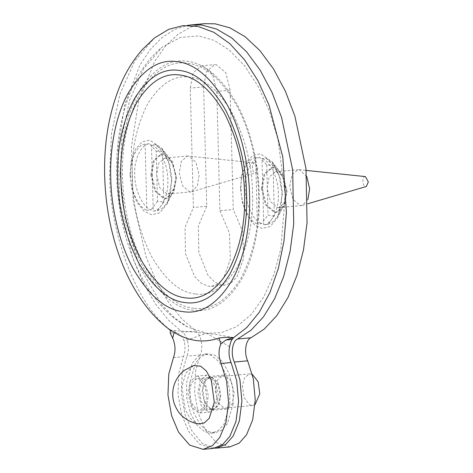 <?xml version="1.0" encoding="UTF-8"?>
<svg xmlns="http://www.w3.org/2000/svg" width="473" height="473" viewBox="0 0 473 473"><rect width="100%" height="100%" fill="white"/><g stroke="black" fill="none" stroke-linecap="round" stroke-linejoin="round"><path stroke-width="0.35" stroke-dasharray="2.37 1.77" d="M197.667 376.13L205.034 382.421L208.368 395.812L206.169 407.608L199.837 412.982L198.63 412.959L191.263 406.674L187.923 393.282L190.128 381.486L196.461 376.112L197.667 376.13M208.634 412.042L209.841 412.066L216.173 406.691L218.378 394.896L215.044 381.504L207.671 375.213L206.465 375.195L200.132 380.57L197.933 392.365L201.267 405.757L208.634 412.042M233.638 337.621C225.81 335.984 216.788 334.535 206.571 333.276L170.109 330.059M213.175 448.434L199.671 444.212L188.55 431.234L181.608 414.744L177.96 394.062L178.776 373.315L183.453 356.654C185.304 352.018 185.517 346.827 184.103 341.08C182.696 336.959 180.231 334.127 176.707 332.578L170.245 329.782L171.143 330.757M170.245 329.782C137.507 306.362 109.754 235.075 109.635 174.099L111.539 133.469L119.976 94.074L134.829 60.899L154.47 37.946M120.142 174.401L121.863 136.969L129.608 100.3L143.449 69.07L162.003 47.294L180.39 37.432L198.79 35.936L213.873 40.276L229.44 50.132L244.588 65.759L258.288 86.701L269.634 111.799L277.988 139.375L285.219 194.817L280.856 248.822L273.891 274.506L263.792 296.949L251.104 314.628L236.683 326.595L221.53 332.649L206.571 333.276L187.633 327.026L174.49 317.88L161.707 304.618L139.665 267.239L125.422 221.021L120.142 174.401M193.41 310.247C175.779 308.497 159.17 294.324 143.585 267.742C129.2 241.709 121.579 206.376 121.035 177.209C120.047 147.99 125.859 114.318 138.973 91.679C153.264 68.792 169.239 58.652 186.888 61.265C204.519 63.015 221.128 77.188 236.713 103.77C251.098 129.803 258.719 165.136 259.263 194.302C260.251 223.522 254.439 257.194 241.325 279.827C227.034 302.714 211.059 312.854 193.41 310.247M193.776 308.23C176.429 306.504 160.087 292.556 144.744 266.4C130.589 240.781 123.086 206.009 122.554 177.304C121.502 146.009 127.385 117.954 140.209 93.14C154.275 70.619 169.99 60.639 187.361 63.205C204.708 64.931 221.051 78.879 236.394 105.036C250.548 130.654 258.051 165.426 258.583 194.131C259.636 225.426 253.753 253.481 240.928 278.295C226.863 300.816 211.147 310.796 193.776 308.23M195.213 293.94C179.87 292.409 165.408 280.075 151.833 256.928C139.269 232.018 132.724 205.749 132.204 178.108C131.275 150.42 136.478 125.599 147.824 103.646C160.264 83.721 174.17 74.894 189.537 77.164C204.886 78.695 219.348 91.029 232.917 114.17C245.487 139.08 252.032 165.355 252.552 192.99C253.481 220.678 248.278 245.499 236.932 267.452C224.486 287.383 210.586 296.21 195.213 293.94M240.55 188.573L241.65 175.016L245.93 162.931L252.736 155.487L260.298 153.808L272.076 161.654L279.312 176.535L281.997 193.699L281.045 206.5L277.249 218.165L270.231 226.52L262.249 228.459L254.557 224.894L247.314 215.718L242.365 202.491L240.55 188.573M261.344 188.449L265.406 204.738L274.37 212.383L275.836 212.407L283.368 206.204L286.212 191.53L284.604 181.23L280.258 172.302L273.193 167.596L271.727 167.572L264.029 174.105L261.344 188.449M130.034 174.904L131.127 161.346L135.414 149.261L142.219 141.817L149.781 140.144L161.559 147.984L168.796 162.866L171.48 180.03L170.528 192.83L166.733 204.496L159.714 212.85L151.732 214.795L144.04 211.23L136.798 202.048L131.849 188.828L130.034 174.904M150.828 174.785L154.89 191.068L163.853 198.719L165.319 198.743L172.852 192.541L175.696 177.86L174.088 167.56L169.742 158.632L162.677 153.926L161.21 153.902L153.512 160.442L150.828 174.785M219.927 210.751L229.393 232.846L230.345 259.299L223.552 278.248L217.84 284.054L211.461 286.372L208.688 286.325L201.48 283.428L194.533 276.344L185.469 253.753L185.038 227.359L193.404 207.47L190.276 88.102L193.138 72.801L201.35 65.83L202.911 65.853L212.478 74.013L216.8 91.384L219.927 210.751L233.266 209.527L230.144 90.16L225.816 72.789L216.256 64.635L214.689 64.606L206.476 71.577L203.621 86.884L206.742 206.246L198.376 226.135L198.814 252.529L207.872 275.12L214.825 282.21L222.026 285.101L224.799 285.148L231.179 282.83L236.896 277.024L243.684 258.075L242.732 231.622L233.266 209.527M206.742 206.246L193.404 207.47M151.662 174.708L155.723 190.991L164.687 198.642L166.153 198.666L173.851 192.127L176.53 177.783L172.474 161.5L163.51 153.849L162.044 153.826L154.346 160.365L151.662 174.708M262.184 188.378L266.24 204.661L275.203 212.306L276.67 212.33L284.368 205.796L287.046 191.453L282.99 175.164L274.027 167.519L272.56 167.495L264.862 174.029L262.184 188.378M215.434 390.94L218.502 403.244L225.272 409.021L226.384 409.039L232.196 404.102L234.224 393.264L231.161 380.96L224.385 375.178L223.28 375.16L217.462 380.103L215.434 390.94M202.095 392.164L204.117 381.321L209.935 376.384L211.047 376.402L217.817 382.178L220.885 394.488L218.857 405.326L213.039 410.262L211.934 410.245L205.158 404.468L202.095 392.164M214.837 448.197L202.196 443.296L191.855 430.873L184.913 414.33L181.283 393.595L182.14 372.819L186.87 356.175C190.317 349.062 187.793 335.588 182.371 332.182L168.536 320.144L155.162 303.489L142.97 282.476L132.682 257.826L119.835 202.515L118.055 148.327L124.825 104.255L139.878 65.156L150.195 49.63L161.89 37.663L174.478 29.58L187.438 25.406M204.744 23.65L191.275 26.86L178.061 34.233L165.68 45.828L154.695 61.342L138.589 101.399L131.393 147.103L133.173 201.291L146.021 256.608L156.309 281.252L168.5 302.271L181.874 318.926L195.71 330.958C201.131 334.364 203.662 347.838 200.209 354.951L195.485 371.601L194.622 392.371L198.252 413.106L205.193 429.65L216.327 442.663L229.848 446.902M198.932 423.903L195.721 422.945L189.951 418.108L185.026 409.175L182.016 386.837L185.641 373.179L193.504 365.564M189.466 390.396L191.784 382.379L196.697 378.725L199.458 379.263L205.211 386.672L206.831 398.698L204.513 406.715L199.6 410.363L196.839 409.831L191.086 402.422L189.466 390.396M255.059 404.557L252.541 405.515L249.785 404.983L244.027 397.568L242.407 385.548L244.73 377.525L249.643 373.877L252.292 374.362M274.364 215.712L271.2 215.966L268.008 214.925L261.587 223.605L257.377 223.989L255.645 157.787L259.854 157.403L266.695 164.858L273.051 165.645L274.364 215.712L267.943 224.391L273.471 221.601L278.278 215.221L282.552 193.203L280.081 177.588L273.619 164.362L266.21 158.183L262.001 158.573L263.733 224.776L267.943 224.391M266.695 164.858L268.008 214.925M273.051 165.645L266.21 158.183M277.503 207.606L278.674 207.629L284.699 202.663L286.981 190.921L282.215 175.542L276.563 171.776L275.387 171.758L269.232 176.985L267.085 188.461L270.331 201.492L277.503 207.606M259.854 157.403C251.666 157.947 244.31 173.644 245.251 188.591C245.091 203.396 253.315 221.021 261.587 223.605M255.645 157.787C247.456 158.331 240.101 174.034 241.041 188.975C240.881 203.78 249.105 221.411 257.377 223.989M263.733 224.776C271.922 224.232 279.277 208.528 278.337 193.587C278.496 178.782 270.272 161.151 262.001 158.573M365.452 176.6C361.88 175.885 362.152 186.386 365.712 186.551L366.327 186.504M306.782 176.524L299.243 169.695L298.067 169.677L291.906 174.904L289.766 186.386L293.012 199.411L300.178 205.53L302.401 205.347L307.858 199.559M156.179 151.194L159.342 150.94L162.535 151.981L155.694 144.519L151.484 144.904L153.217 211.106L157.426 210.721L163.847 202.048L157.491 201.262L156.179 151.194L149.338 143.733C141.149 144.277 133.794 159.98 134.734 174.921C134.574 189.726 142.799 207.357 151.07 209.935L146.861 210.319L145.128 144.117L149.338 143.733M163.847 202.048L162.535 151.981M157.491 201.262L151.07 209.935M166.047 158.106L164.87 158.088L158.715 163.315L156.569 174.791L159.815 187.822L166.987 193.942L168.157 193.96L174.182 188.999L176.464 177.257L171.699 161.872L166.047 158.106M157.426 210.721L162.954 207.937L167.761 201.551L172.036 179.533L169.565 163.918L163.102 150.692L155.694 144.519M153.217 211.106C161.405 210.562 168.76 194.864 167.82 179.917C167.98 165.112 159.756 147.481 151.484 144.904M145.128 144.117C136.939 144.661 129.584 160.365 130.524 175.306C130.365 190.116 138.589 207.742 146.861 210.319M254.935 162.931C251.364 162.221 251.636 172.722 255.195 172.887L255.81 172.834L257.826 168.252L254.935 162.931L187.55 156.007L181.39 161.24L179.249 172.716L182.495 185.747L189.661 191.861L191.884 191.683L197.347 185.877L199.139 175.176L195.893 162.144L188.621 156.019M220.176 397.474L218.556 385.448L212.797 378.039L210.042 377.507L205.128 381.155L202.805 389.173L204.425 401.199L210.183 408.607L212.939 409.145L217.852 405.491L220.176 397.474M216.835 397.781L214.517 405.799L209.604 409.447L206.849 408.914L201.09 401.506L199.47 389.48L201.794 381.463L206.707 377.809L209.462 378.347L215.221 385.755L216.835 397.781M229.86 404.001L229.535 389.208L225.81 373.948L219.182 361.928L211.419 355.43L204.531 354.094L197.939 356.701L192.251 363.217L186.451 383.26L186.77 398.047L190.495 413.307L197.129 425.333L204.886 431.831L211.774 433.162L218.366 430.554L224.054 424.045L229.86 404.001M233.195 403.694L227.389 423.737L221.707 430.253L215.109 432.86L208.221 431.524L200.463 425.026L193.829 413.006L190.105 397.746L189.785 382.953L195.586 362.909L201.273 356.4L207.866 353.792L214.754 355.122L222.517 361.62L229.145 373.646L232.87 388.907L233.195 403.694M229.6 346.697L206.571 333.276L184.103 341.08M170.256 333.169L176.707 332.578M173.449 357.576L183.453 356.654M203.621 86.884L190.276 88.102M230.144 90.16L216.8 91.384M195.71 330.958L182.371 332.182M200.209 354.951L186.87 356.175M199.837 412.982L209.841 412.066M196.461 376.112L206.465 375.195M187.633 327.026C144.667 303.903 118.374 240.207 116.66 175.838C115.861 143.059 121.058 113.727 132.251 87.854C139.553 71.175 149.474 57.653 162.003 47.294M253.321 151.425C257.466 170.079 259.192 188.952 258.506 208.037M272.076 161.654L280.258 172.302M277.249 218.165L283.368 206.204M161.559 147.984L169.742 158.632M166.733 204.496L172.852 192.541M211.461 286.372L224.799 285.148M201.35 65.83L214.689 64.606M166.153 198.666L165.319 198.743M162.044 153.826L161.21 153.902M276.67 212.33L275.836 212.407M272.56 167.495L271.727 167.572M226.384 409.039L213.039 410.262M223.28 375.16L209.935 376.384M249.643 373.877L196.697 378.725M252.541 405.515L199.6 410.363M284.699 202.663L278.278 215.221M282.215 175.542L273.619 164.362M299.137 169.683L306.191 170.422M302.401 205.347L307.858 203.739M275.387 171.758L298.067 169.677M278.674 207.629L301.354 205.548M174.182 188.999L167.761 201.551M171.699 161.872L163.102 150.692M191.884 191.683L255.81 172.834M168.157 193.96L190.838 191.884M164.87 158.088L187.55 156.007M210.042 377.507L206.707 377.809M212.939 409.145L209.604 409.447M204.531 354.094L207.866 353.792M211.774 433.162L215.109 432.86"/><path stroke-width="0.71" d="M232.213 339.443C231.238 340.424 230.363 342.842 229.6 346.703C228.477 352.137 228.967 357.417 231.072 362.543L236.654 380.469L238.569 401.553L235.98 421.467L229.86 436.343L222.505 444.679L213.175 448.434L203.171 449.35L212.495 445.596L219.856 437.259L225.976 422.383L228.56 402.476L226.65 381.392L221.062 363.459C218.431 356.595 218.343 350.144 220.808 344.125L225.763 340.034L233.638 337.621L232.213 339.443L225.763 340.034M172.686 338.171L174.135 332.454L170.682 330.479C158.757 321.64 148.404 310.53 139.63 297.15C131.878 285.385 125.357 272.353 120.065 258.051C110.611 232.243 105.473 204.945 104.657 176.151C103.818 143.207 108.873 113.272 119.829 86.34C125.605 72.369 133.114 60.101 142.361 49.535L154.476 37.946L168.713 29.326L183.128 25.631L198.157 26.494L213.938 32.353L229.73 43.569L244.683 59.97L257.974 80.818L268.966 104.917L282.824 157.095L286.407 212.661L283.942 241.195L278.402 268.25L270.006 292.344L259.263 312.304L246.882 327.446L233.638 337.621L224.699 337.379L219.052 338M170.245 329.782L170.256 333.169L172.692 338.171C175.489 344.847 175.743 351.315 173.449 357.576L168.772 374.232L167.956 394.979L171.604 415.661L178.546 432.151L189.667 445.128L203.171 449.35M174.141 332.454C189.295 341.441 204.265 343.297 219.052 338.006L220.808 344.119M110.735 178.085C109.742 148.735 115.583 114.915 128.751 92.182C143.106 69.194 159.147 59.013 176.878 61.632C194.58 63.394 211.265 77.625 226.922 104.326C241.372 130.471 249.029 165.964 249.573 195.254C250.56 224.604 244.724 258.429 231.551 281.157C217.196 304.151 201.155 314.332 183.423 311.713C165.721 309.951 149.036 295.72 133.38 269.019C118.93 242.874 111.279 207.381 110.735 178.085M185.617 297.866C169.842 296.293 154.978 283.611 141.025 259.819C128.1 234.212 121.372 207.198 120.84 178.788C119.888 150.325 125.239 124.807 136.898 102.239C149.693 81.752 163.983 72.676 179.781 75.012C195.562 76.585 210.426 89.267 224.379 113.059C237.304 138.666 244.027 165.674 244.559 194.09C245.517 222.552 240.166 248.071 228.506 270.639C215.712 291.12 201.415 300.195 185.617 297.866M185.168 302.584C168.731 300.946 153.24 287.738 138.707 262.947C125.239 236.264 118.232 208.12 117.676 178.522C116.683 148.865 122.259 122.276 134.403 98.762C147.736 77.418 162.629 67.964 179.09 70.394C195.526 72.032 211.017 85.246 225.556 110.038C239.019 136.715 246.025 164.858 246.581 194.462C247.58 224.119 242.005 250.702 229.854 274.216C216.522 295.56 201.628 305.02 185.168 302.584M187.438 25.406L191.405 24.874L201.847 25.045L216.581 29.072L231.711 37.917L246.51 51.734L260.203 70.211L272.076 92.525L281.589 117.481L292.657 169.919L293.715 224.013L290.132 251.145L283.688 276.504L274.63 298.753L263.467 316.886L250.873 330.331L237.582 339.005C232.302 341.092 230.469 354.023 234.318 362.04L239.947 379.967L241.904 401.092L239.338 421.065L233.224 435.988L225.858 444.36L216.51 448.126L214.837 448.197M216.51 448.126L229.848 446.902L239.202 443.136L246.563 434.764L252.683 419.841L255.243 399.868L253.286 378.749L247.657 360.822C243.808 352.805 245.647 339.868 250.927 337.787L264.218 329.107L276.806 315.662L287.968 297.535L297.026 275.28L303.477 249.927L307.054 222.795L305.996 168.695L294.927 116.257L285.42 91.301L273.548 68.987L259.848 50.51L245.049 36.693L229.925 27.848L215.185 23.821L204.744 23.65L191.405 24.874M193.504 365.564L200.576 366.149L206.346 370.98L211.271 379.92L214.281 402.257L209.237 418.292L204.354 422.868L198.932 423.903M252.292 374.362L258.157 381.817L259.778 393.843L255.059 404.557M307.858 203.739L366.327 186.504L368.343 181.922L365.422 176.595L306.191 170.422M307.858 199.559L309.655 188.845L306.782 176.524M221.062 363.459L231.072 362.543M250.927 337.787L237.582 339.005M247.657 360.822L234.318 362.04M193.475 365.57L184.47 370.3C179.486 374.184 176.021 379.133 174.088 385.152C172.202 391.313 172.261 397.474 174.259 403.635C178.451 414.041 182.365 416.382 186.746 419.533C190.938 422.04 195.042 423.501 199.068 423.92"/></g></svg>
